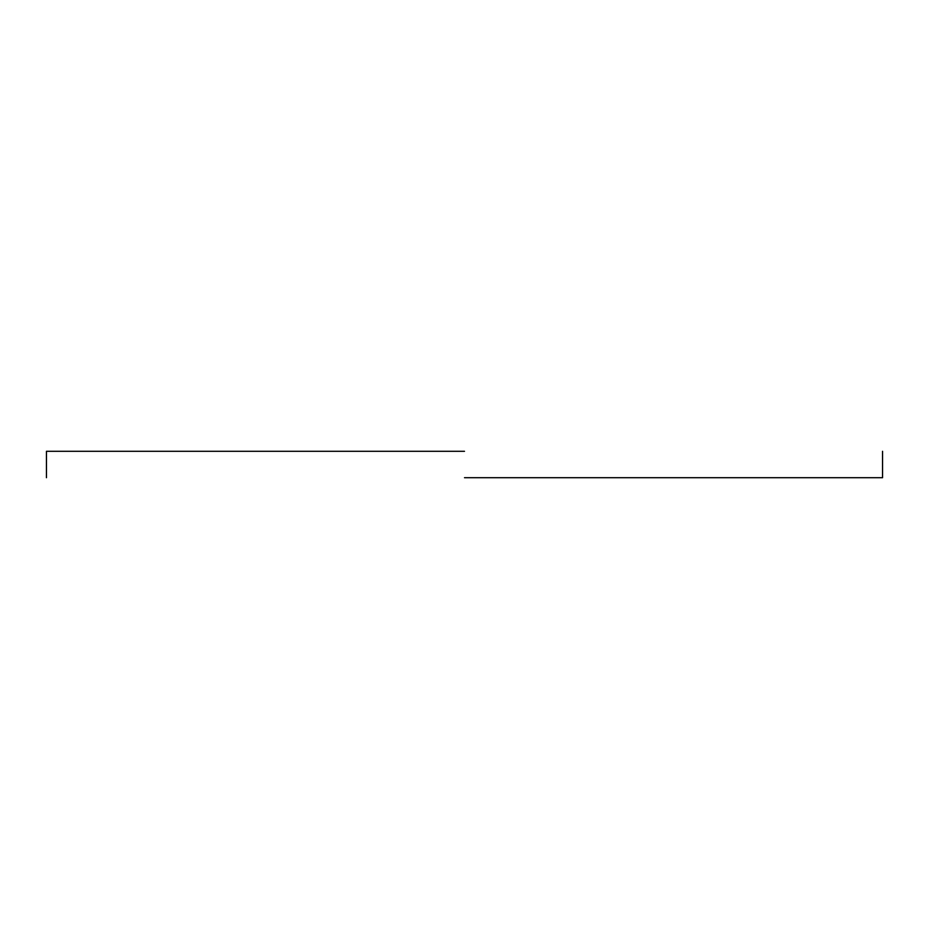 <?xml version="1.0" encoding="UTF-8"?>
<svg xmlns="http://www.w3.org/2000/svg" width="929" height="929" viewBox="0 0 929 929"><rect width="100%" height="100%" fill="white"/><g stroke="black" fill="none" stroke-linecap="round" stroke-linejoin="round"><path stroke-width="1.39" d="M464.5 477.703L882.55 477.703L464.5 477.703M464.5 451.297L46.45 451.297L464.5 451.297M882.55 477.703L882.55 451.297M46.45 477.703L46.45 451.297"/></g></svg>
